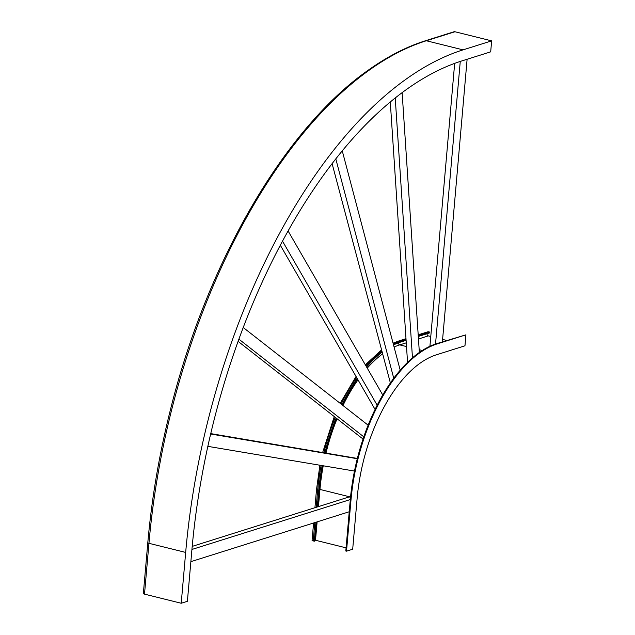 <?xml version="1.0" encoding="UTF-8"?>
<svg xmlns="http://www.w3.org/2000/svg" width="635" height="635" viewBox="0 0 635 635"><rect width="100%" height="100%" fill="white"/><g stroke="black" fill="none" stroke-linecap="round" stroke-linejoin="round"><path stroke-width="0.95" d="M313.587 522.986L312.071 540.322A2.532 0.643 5 0 0 313.222 540.98L314.738 541.091L316.405 522.097M346.083 547.846L315.508 540.258A1.691 0.429 5 0 0 314.825 540.131M352.004 549.442L352.687 549.227L357.132 498.396A126.635 64.238 103.9 0 1 436.388 354.814L464.963 345.805L465.074 344.583L465.923 334.828L437.348 343.837A138.033 70.025 103.9 0 0 350.957 500.348L346.512 551.172L352.004 549.442M346.512 551.172L345.805 550.989L350.25 500.166A138.033 70.025 103.9 0 1 436.642 343.654L465.923 334.828M446.778 340.463L442.603 339.423M430.776 336.494L428.315 335.883A1.691 1.389 72.5 0 1 427.077 333.708M418.195 334.835L427.696 331.843A2.532 2.088 72.5 0 1 428.673 331.819L429.736 332.081L429.665 332.891L418.298 336.471M429.736 332.081L418.251 335.701M406.043 339.542L401.153 341.082A131.699 66.81 103.9 0 0 393.351 344.273M406.098 340.32L401.09 341.9A130.858 66.381 103.9 0 0 393.533 344.964M381.77 351.639A131.699 66.81 103.9 0 0 366.324 366.538M357.18 378.428A131.699 66.81 103.9 0 0 342.003 404.749M336.145 418.036A131.699 66.81 103.9 0 0 324.969 452.842M322.191 465.614A131.699 66.81 103.9 0 0 318.73 490.418L317.278 506.976M381.945 352.298A130.858 66.381 103.9 0 0 366.609 367.038M357.457 378.904A130.858 66.381 103.9 0 0 342.368 405.035M336.502 418.322A130.858 66.381 103.9 0 0 325.39 452.914M322.62 465.685A130.858 66.381 103.9 0 0 319.191 490.268L317.738 506.833M315.944 522.248L314.285 541.242M454.93 31.75A2.532 2.088 -107.5 0 0 453.954 31.774L425.379 40.775A2.532 2.088 -107.5 0 1 426.347 40.751L454.93 31.75L491.649 40.862L463.066 49.863L426.347 40.751A443.222 224.846 -76.1 0 0 148.955 543.314A2.532 0.643 -175 0 1 147.804 542.663C151.709 498.292 159.298 453.779 170.585 409.138C207.383 261.255 285.305 127.683 369.03 69.628C387.85 56.324 406.63 46.704 425.379 40.775M147.804 542.663L143.351 593.487A2.532 0.643 -175 0 0 144.502 594.138L181.221 603.25L187.396 601.305L191.841 550.481A431.824 219.067 -76.1 0 1 462.105 60.841L490.688 51.84L491.649 40.862M181.221 603.25L185.674 552.426A443.222 224.846 -76.1 0 1 463.066 49.863M390.295 102.084L407.559 362.387M395.24 98.06L412.472 357.87M402.138 92.734L419.362 352.481M390.398 383.016L332.137 163.759M335.836 159.004L393.763 378.317M342.289 150.979L400.217 370.245M375.563 408.495L374.356 408.194L280.376 245.324M282.559 241.237L377.19 405.249M288.147 231.061L382.77 395.041M363.284 438.412L361.696 438.023L238.149 341.408M238.951 339.209L363.815 436.848M243.292 327.557L368.149 425.196M357.378 458.438L210.788 433.61M207.883 446.357L354.497 471.059M210.693 434.015L357.307 458.716M454.668 63.389L429.919 346.289M460.256 61.444L435.531 344.019M467.114 59.269L442.389 341.844M350.528 497.276L349.155 496.935L192.214 546.386M190.865 561.658L349.242 511.754M191.937 549.458L350.306 499.554M350.957 500.348L350.25 500.166M437.348 343.837L436.642 343.654M350.552 497.022L319.961 489.434L318.452 506.611M317.119 521.875L315.508 540.258M406.511 346.567L399.74 344.884A1.691 1.389 72.5 0 1 398.486 342.797M406.265 342.829L399.74 344.884A127.476 64.667 103.9 0 0 394.089 347.059M382.405 354.028A127.476 64.667 103.9 0 0 367.236 368.133M357.997 379.849A127.476 64.667 103.9 0 0 342.971 405.503M337.066 418.759A127.476 64.667 103.9 0 0 326.009 453.017M323.239 465.788A127.476 64.667 103.9 0 0 319.961 489.434M422.331 350.488L419.179 349.71M428.315 335.883L418.465 338.987M319.897 465.225L316.516 489.498A2.532 0.643 5 0 0 317.675 490.149L318.73 490.418M321.119 465.431A131.699 66.81 103.9 0 0 317.675 490.149L316.166 507.333M314.833 522.597L313.222 540.98M405.987 338.677L399.121 340.844A2.532 2.088 72.5 0 1 400.098 340.82L401.153 341.082M406.011 338.955L400.098 340.82A131.699 66.81 103.9 0 0 393.168 343.575M381.532 350.75A131.699 66.81 103.9 0 0 365.808 365.649M356.616 377.452A131.699 66.81 103.9 0 0 341.146 404.074M335.256 417.346A131.699 66.81 103.9 0 0 323.89 452.66M428.673 331.819L418.211 335.113M185.674 552.426L148.955 543.314L144.502 594.138M316.516 489.498L314.928 507.722M399.121 340.844L393.065 343.178M381.357 350.083L365.331 364.823M356.052 376.476L340.201 403.336M334.272 416.568L322.659 452.453"/></g></svg>
